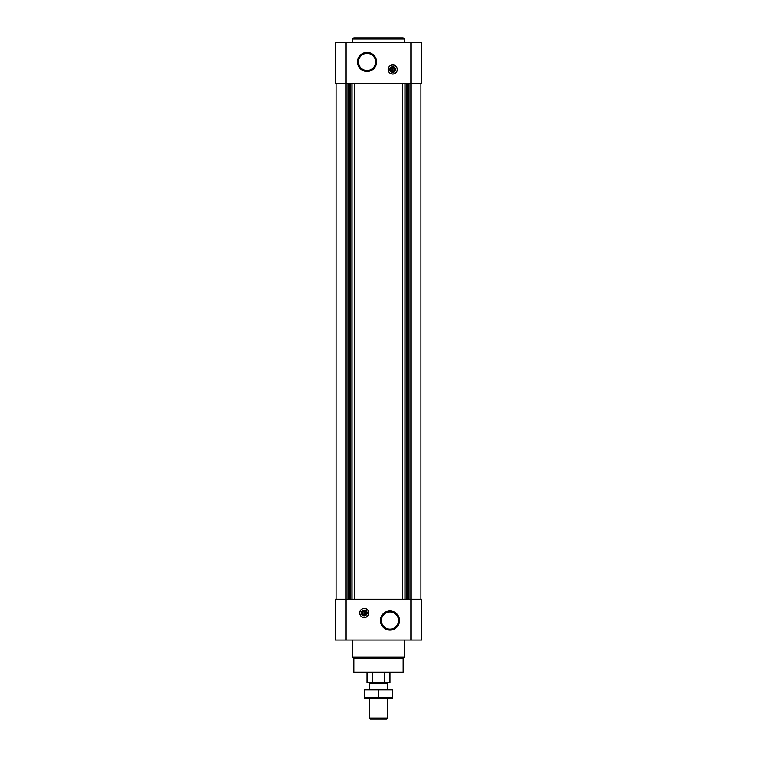 <?xml version="1.0" encoding="UTF-8"?>
<svg xmlns="http://www.w3.org/2000/svg" width="757" height="757" viewBox="0 0 757 757"><rect width="100%" height="100%" fill="white"/><g stroke="black" fill="none" stroke-linecap="round" stroke-linejoin="round"><path stroke-width="1.14" d="M393.006 71.281L393.006 67.212L392.438 67.733A1.798 1.798 0 0 0 392.438 71.281L392.438 71.801L393.006 71.281A1.798 1.798 0 0 0 393.006 67.733L392.438 67.212L392.438 71.801L393.006 71.281M363.994 611.164L363.994 614.712A1.798 1.798 0 0 1 363.994 611.164L363.994 610.644L363.994 611.164M346.1 42.439L421.8 42.439L421.8 83.27L335.2 83.27L335.2 42.439L346.1 42.439L346.1 599.175L335.2 599.175L335.2 640.006L421.8 640.006L421.8 599.175L346.1 599.175L346.1 640.006M364.278 617.532A4.589 4.589 0 0 0 368.867 612.943A4.589 4.589 0 0 0 364.278 608.354A4.589 4.589 0 0 0 359.689 612.943A4.589 4.589 0 0 0 364.278 617.532M389.969 610.956A9.557 9.557 0 0 1 398.248 625.291A9.557 9.557 0 0 1 381.698 625.291A9.557 9.557 0 0 1 389.969 610.956M420.939 83.27L420.939 599.175M336.061 83.27L336.061 599.175M392.722 74.091A4.589 4.589 0 0 0 396.696 67.212A4.589 4.589 0 0 0 388.748 67.212A4.589 4.589 0 0 0 392.722 74.091M367.031 52.384A9.557 9.557 0 0 1 375.302 66.711A9.557 9.557 0 0 1 358.752 66.711A9.557 9.557 0 0 1 367.031 52.384M403.159 672.121L353.841 672.121L354.418 672.699L402.582 672.699L403.159 672.121L403.159 658.363L404.304 657.218L404.304 640.006M353.841 672.121L353.841 658.363L403.159 658.363M353.841 658.363L352.696 657.218L404.304 657.218M352.696 657.218L352.696 640.006M389.969 611.94A8.573 8.573 0 0 1 397.397 624.799A8.573 8.573 0 0 1 382.54 624.799A8.573 8.573 0 0 1 389.969 611.94M364.278 608.458A4.485 4.485 0 0 1 368.167 615.186A4.485 4.485 0 0 1 360.389 615.186A4.485 4.485 0 0 1 364.278 608.458M364.278 610.076A2.867 2.867 0 0 1 366.757 614.372A2.867 2.867 0 0 1 361.799 614.372A2.867 2.867 0 0 1 364.278 610.076M364.278 610.568A2.375 2.375 0 0 1 366.331 614.126A2.375 2.375 0 0 1 362.225 614.126A2.375 2.375 0 0 1 364.278 610.568M364.562 610.644L364.562 611.164A1.798 1.798 0 0 1 364.562 614.712L364.562 610.644L363.994 610.644M364.562 615.233L364.562 614.712L363.994 615.233L364.562 615.233M363.994 614.712L363.994 615.233L363.994 614.712M367.031 53.359A8.573 8.573 0 0 1 374.46 66.219A8.573 8.573 0 0 1 359.603 66.219A8.573 8.573 0 0 1 367.031 53.359M392.722 71.877A2.375 2.375 0 0 0 394.776 68.319A2.375 2.375 0 0 0 390.669 68.319A2.375 2.375 0 0 0 392.722 71.877M392.722 72.369A2.867 2.867 0 0 0 395.201 68.073A2.867 2.867 0 0 0 390.243 68.073A2.867 2.867 0 0 0 392.722 72.369M392.722 73.997A4.485 4.485 0 0 0 396.611 67.259A4.485 4.485 0 0 0 388.833 67.259A4.485 4.485 0 0 0 392.722 73.997M352.696 42.439L352.696 38.995L404.304 38.995L404.304 42.439M352.696 38.995L353.841 37.85L403.159 37.85L404.304 38.995M372.453 672.699L372.453 682.445L367.031 682.445L367.031 672.699M372.453 682.445L384.547 682.445L384.547 672.699M384.547 682.445L389.969 682.445L389.969 672.699M370.268 682.445L369.321 683.391L387.679 683.391L386.732 682.445M387.679 718.09L369.321 718.09L370.381 719.15L386.619 719.15L387.679 718.09L387.679 698.503M369.321 718.09L369.321 698.503M369.321 689.324L369.321 683.391M364.732 698.493L392.268 698.493M392.268 697.916L364.732 697.916L364.732 689.911L392.268 689.911L392.268 697.916M378.5 697.916L378.5 689.911M364.732 689.343L392.268 689.343M410.9 42.439L410.9 640.006M409.035 83.27L409.035 599.175M408.638 83.27L408.638 599.175M407.247 83.27L407.247 599.175M406.85 83.27L406.85 599.175M406.168 83.27L406.168 599.175M404.948 83.27L404.948 599.175M402.724 83.27L402.724 599.175M402.393 83.27L402.393 599.175M354.607 83.27L354.607 599.175M354.276 83.27L354.276 599.175M352.052 83.27L352.052 599.175M350.832 83.27L350.832 599.175M350.15 83.27L350.15 599.175M349.753 83.27L349.753 599.175M348.362 83.27L348.362 599.175M347.965 83.27L347.965 599.175M387.679 689.324L387.679 683.391"/></g></svg>
